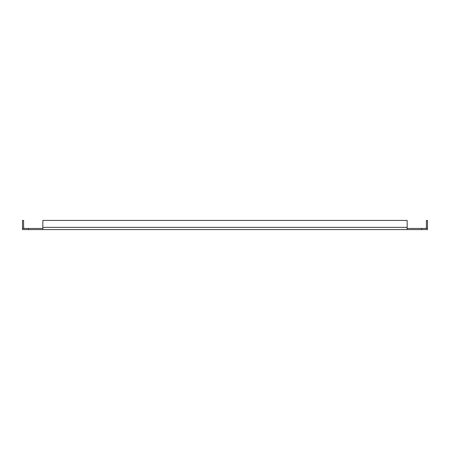 <?xml version="1.0" encoding="UTF-8"?>
<svg xmlns="http://www.w3.org/2000/svg" width="450" height="450" viewBox="0 0 450 450"><rect width="100%" height="100%" fill="white"/><g stroke="black" fill="none" stroke-linecap="round" stroke-linejoin="round"><path stroke-width="0.67" d="M407.154 227.362L407.154 229.584L427.5 229.584L427.5 228.471L407.16 228.471L407.16 229.584L42.846 229.584L42.846 228.471L22.5 228.471L22.5 229.584L42.84 229.584L42.846 220.416L407.154 220.416L407.154 227.362L42.846 227.362M421.577 228.471L421.577 229.584M425.278 228.471A1.108 1.108 0 0 0 426.392 227.362L426.392 220.416L427.5 220.416L427.5 227.362A2.222 2.222 0 0 1 427.202 228.471M22.798 228.471A2.222 2.222 0 0 1 22.5 227.362L22.5 220.416L23.608 220.416L23.608 227.362A1.108 1.108 0 0 0 24.722 228.471M28.423 229.584L28.423 228.471"/></g></svg>
